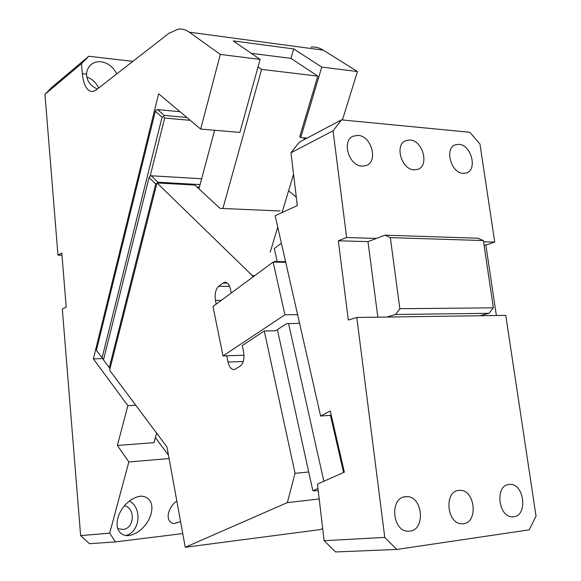 <?xml version="1.0" encoding="UTF-8"?>
<svg xmlns="http://www.w3.org/2000/svg" width="581" height="581" viewBox="0 0 581 581"><rect width="100%" height="100%" fill="white"/><g stroke="black" fill="none" stroke-linecap="round" stroke-linejoin="round"><path stroke-width="0.87" d="M102.525 358.586L93.374 358.884L158.62 93.773L200.67 129.091L220.322 54.44L189.326 32.187L323.312 50.162C319.347 47.715 315.192 46.698 310.842 47.105M182.768 533.576L115.416 541.906L109.678 533.169L128.851 461.953L169.086 458.554M135.736 405.182L127.871 405.625L117.384 445.46L128.851 461.953M127.871 405.625L93.374 358.884M109.678 533.169L80.636 535.602L62.312 308.961L66.212 307.167L61.804 253.025L57.962 255.146L44.962 94.296L81.456 63.67L82.335 73.722C83.693 85.61 87.179 91.551 92.793 91.544L96.047 90.04L168.701 33.451L178.047 29.188C181.976 28.651 185.738 29.646 189.326 32.187M307.029 138.104L300.747 137.574L321.751 67.084L357.453 71.536L323.312 50.162M357.453 71.536L342.434 119.969M200.67 129.091L239.895 132.417L260.106 59.4L233.221 40.902L293.681 48.92L290.965 58.383L251.275 53.329M300.747 137.574L299.723 136.804L317.785 76.104L261.573 69.386L258.029 66.909M103.585 359.516L96.381 350.437L155.316 111.291L156.006 110.085L157.524 109.598L179.936 111.675M129.178 535.537C150.806 531.128 161.104 497.815 141.408 496.152L140.079 496.225C118.321 500.43 108.284 533.3 126.68 535.609L129.178 535.537M176.813 500.945C167.299 507.852 164.539 522.29 174.169 523.554L180.575 521.564M155.41 437.609L168.475 455.206M156.645 433.15L154.009 442.678L117.384 445.46M220.322 54.44L260.106 59.4M321.751 67.084L293.681 48.92M116.737 73.925C113.31 66.975 108.102 62.922 101.101 61.768C97.223 61.368 93.89 62.305 91.108 64.571C88.363 66.953 86.845 70.156 86.554 74.172C86.838 81.057 90.44 86.003 97.383 89.002M132.875 61.354L88.77 56.248L52.036 87.157L44.962 94.296M81.456 63.67L88.77 56.248M57.962 255.146L61.978 255.219M80.636 535.602L89.51 543.707L115.416 541.906M198.934 188.847L214.636 130.275M270.23 252.147L277.733 227.084M282.09 212.515L293.55 174.213M303.848 139.789L304.415 137.886M222.879 208.477L261.573 69.386M317.785 76.104L290.965 58.383M102.053 357.998L162.07 117.166L163.61 116.672L164.292 115.445L157.524 109.598M164.292 115.445L186.842 117.478M162.07 117.166L155.316 111.291M98.647 88.014C96.083 82.596 92.103 78.929 86.707 76.99M117.769 528.608L122.94 529.458C134.472 528.681 135.693 508.237 124.443 505.659M163.61 116.672L164.677 118.059L150.159 176.108M190.241 120.332L164.677 118.059M103.04 359.24L103.694 359.08M125.779 535.515C140.086 532.152 142.476 507.823 129.36 500.924M384.767 537.403L356.799 317.466L348.302 320.022L338.338 240.781L346.632 237.513L333.066 130.812L341.483 119.875L299.295 142.192L290.979 152.767L297.312 205.594L275.14 215.674L320.61 416.032L330.277 410.999L344.344 472.186L317.458 484.111L324.125 540.7L335.586 551.95L396.794 549.452L384.767 537.403L324.125 540.7M463.202 173.37C451.009 173.269 444.16 148.14 455.373 144.8L458.925 144.335C471.22 144.705 477.793 169.884 466.361 172.985L463.202 173.37M496.363 315.512L485.847 245.051L494.729 242.088L479.95 144.037L469.833 132.272L341.483 119.875M396.794 549.452L529.211 529.836L536.038 516.197L505.775 315.381L479.775 315.744L488.933 313.312L493.378 307.836L399.851 308.707L390.323 237.629L384.992 235.167L477.807 238.225L483.363 240.57L493.378 307.836M290.979 152.767L333.066 130.812M338.338 240.781L367.976 241.638L376.408 238.435L346.632 237.513M494.729 242.088L483.537 241.747M362.05 166.137C348.753 165.984 341.345 140.479 353.299 136.128L358.019 135.388C371.47 135.823 378.522 161.496 366.255 165.512L362.05 166.137M414.115 169.855C401.369 169.732 394.274 144.379 405.872 140.573L409.954 139.992C422.815 140.399 429.606 165.846 417.746 169.376L414.115 169.855M484.017 244.993L485.847 245.051M356.799 317.466L479.775 315.744M463.471 523.742L461.445 523.793C446.782 523.437 444.044 491.758 458.438 490.422L460.283 490.313C475.156 490.103 478.352 522.457 463.471 523.742M513.786 516.763L512.043 516.821C498.157 516.676 495.027 485.745 508.665 484.481L510.285 484.38C524.352 484.031 527.86 515.565 513.786 516.763M409.917 531.165L407.542 531.208C392.073 530.576 389.8 498.157 405.001 496.74L407.121 496.632C422.852 496.595 425.662 529.785 409.917 531.165M331.264 415.306L320.61 416.032M377.832 317.175L367.976 241.638M317.974 488.49L312.847 490.734L318.235 490.727M277.21 261.552L274.29 248.545L281.386 243.199M330.451 415.364L343.582 472.52M273.891 262.089L274.675 261.508L285.583 261.69M274.675 261.508L274.813 262.104M288.568 323.581L323.849 481.271M277.384 329.667L312.847 490.734M386.779 317.052L395.574 314.488L488.933 313.312M395.574 314.488L399.851 308.707M376.408 238.435L384.992 235.167M483.363 240.57L390.323 237.629M322.702 528.601L320.08 529.618L185.259 547.266L166.972 446.978L109.606 370.22L157.008 182.95L194.831 185.056L220.039 208.354L280.093 211.005M296.295 197.141L288.59 190.779M185.259 547.266L287.341 502.609L319.209 498.977M157.516 182.979L157.916 182.231L151.263 175.782L201.636 178.752M157.916 182.231L200.075 184.591M156.841 183.618L155.708 183.952L149.07 177.481L149.76 176.232L151.263 175.782M110.027 368.579L103.483 359.908L149.07 177.481M109.279 367.65L155.708 183.952M196.908 186.973L199.399 187.111M287.341 502.609L295.054 473.326L308.714 471.983M216.219 304.103L215.457 300.392C214.52 294.051 215.587 289.36 218.667 286.324L222.93 283.092L227.265 283.114M231.253 292.998L230.461 289.229C229.284 284.458 227.309 282.163 224.542 282.351L222.93 283.092M299.397 322.549L298.046 323.421L286.658 323.61L275.706 330.756L264.268 330.996L295.054 473.326M243.984 355.231L226.764 355.797L228.05 362.065C229.306 367.243 231.434 369.741 234.426 369.567L240.156 366.204C243.439 363.386 244.579 358.63 243.577 351.933L242.248 345.557L264.268 330.996M297.603 314.648L284.908 314.8L273.135 262.075L285.721 262.285M226.764 355.797L223.024 355.921L212.987 306.485L273.135 262.075M223.024 355.921L284.908 314.8M157.008 182.95L252.277 275.547L252.633 277.217M252.277 275.547L254.856 275.576M86.554 74.172L82.335 73.722M215.457 300.392L221.281 300.37M218.667 286.324L229.582 286.36M243.228 361.513L228.05 362.065M137.77 496.639L141.408 496.152M455.373 144.8L454.596 145.148M353.299 136.128L352.5 136.535M405.872 140.573L405.073 140.951M460.283 490.313L457.741 490.56M510.285 484.38L508.099 484.59M407.121 496.632L404.136 496.922M225.653 282.351L224.542 282.351"/></g></svg>
